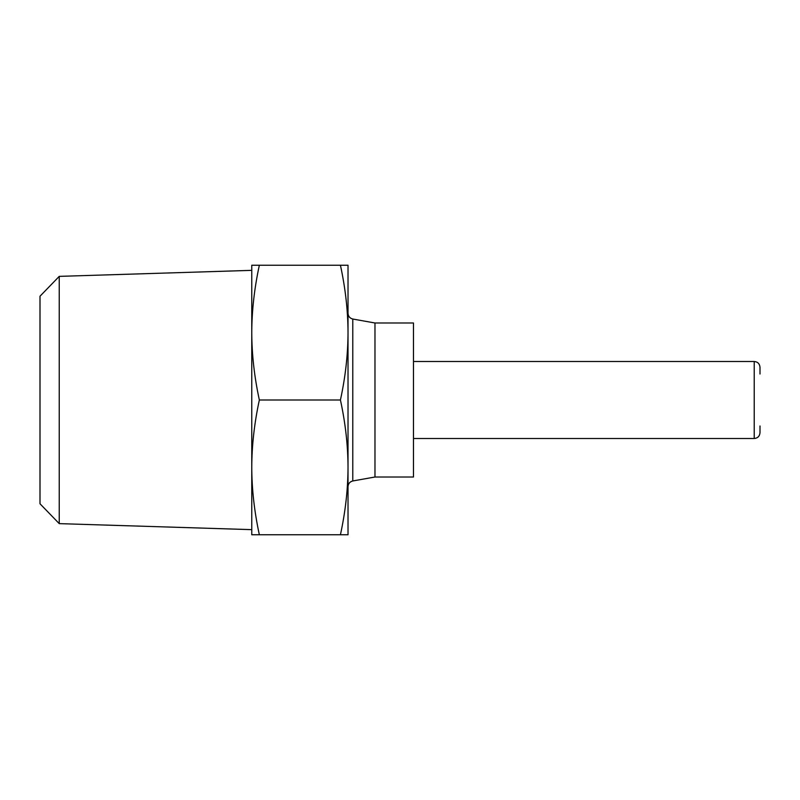 <?xml version="1.0" encoding="UTF-8"?>
<svg xmlns="http://www.w3.org/2000/svg" width="800" height="800" viewBox="0 0 800 800"><rect width="100%" height="100%" fill="white"/><g stroke="black" fill="none" stroke-linecap="round" stroke-linejoin="round"><path stroke-width="1.2" d="M374.97 477.01L413.48 477.01L413.48 322.99L374.97 322.99L374.97 477.01L352.78 480.97L352.78 319.03C349.84 318.27 348.25 316.37 348.02 313.35L348.02 467.38C347.96 445.55 345.43 423.09 340.43 400C345.43 376.91 347.96 354.45 348.02 332.62C347.96 310.79 345.43 288.33 340.43 265.24L348.02 265.24L348.02 332.62M413.48 361.5L754.22 361.5L754.22 438.5C757.7 438.19 759.63 436.27 760 432.73L760 425.99M251.76 467.38L251.76 332.62C251.83 354.48 254.36 376.94 259.35 400C254.36 423.06 251.83 445.52 251.76 467.38C251.83 489.24 254.36 511.7 259.35 534.76L251.76 534.76L251.76 467.38M59.24 276.37L40 296.23L40 503.77L59.24 523.63L59.24 276.37L251.76 270.35M259.35 534.76L340.43 534.76C345.43 511.67 347.96 489.21 348.02 467.38L348.02 486.65C348.25 483.63 349.84 481.73 352.78 480.97M348.02 467.38L348.02 534.76L340.43 534.76M251.76 265.24L259.35 265.24C254.36 288.3 251.83 310.76 251.76 332.62L251.76 265.24M259.35 400L340.43 400M259.35 265.24L340.43 265.24M760 374.01L760 367.27C759.63 363.73 757.7 361.81 754.22 361.5M374.97 322.99L352.78 319.03M59.24 523.63L251.76 529.65M413.48 438.5L754.22 438.5"/></g></svg>
